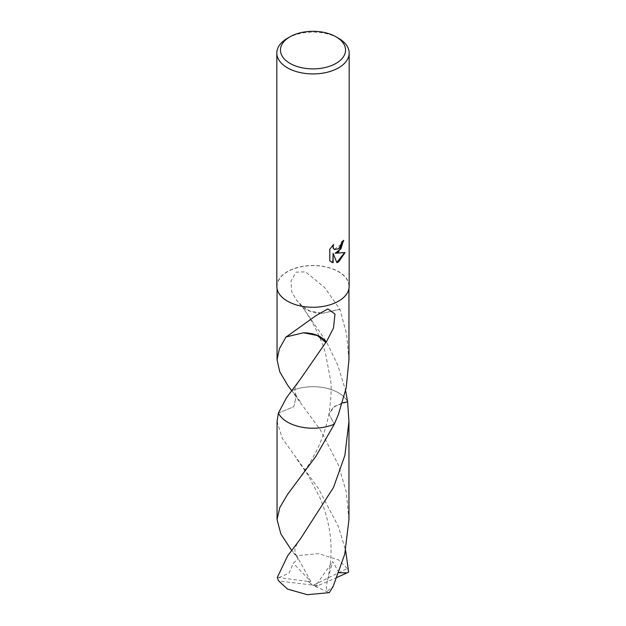 <?xml version="1.0" encoding="UTF-8"?>
<svg xmlns="http://www.w3.org/2000/svg" width="626" height="626" viewBox="0 0 626 626"><rect width="100%" height="100%" fill="white"/><g stroke="black" fill="none" stroke-linecap="round" stroke-linejoin="round"><path stroke-width="0.47" stroke-dasharray="3.13 2.35" d="M276.825 286.372A36.175 20.885 180 0 1 287.42 271.606A36.175 20.885 180 0 1 326.842 267.075A36.175 20.885 180 0 1 349.175 286.372M338.416 301.043A35.948 20.752 180 0 1 299.244 305.543A35.948 20.752 180 0 1 277.052 286.372A35.948 20.752 180 0 1 287.584 271.7A35.948 20.752 180 0 1 326.756 267.2A35.948 20.752 180 0 1 348.948 286.372A35.948 20.752 180 0 1 338.416 301.043M343.439 240.666L343.447 240.165A35.721 20.619 180 0 1 341.248 242.004L340.873 244.422L334.362 249.438M333.016 245.071L329.487 248.976L329.824 260.823M344.597 252.693L334.793 253.029M329.487 260.627L331.217 261.958M332.797 253.131L336.78 262.427M348.948 359.825L346.616 334.057L339.926 309.299A35.948 20.752 0 0 0 339.746 309.181L324.73 287.624L305.605 271.872L296.02 272.146L291.027 281.074L291.646 291.575L296.364 300.042L299.854 303.743A23.96 13.835 0 0 0 301.38 305.864A23.96 13.835 0 0 0 322.672 313.329L309.729 311.005L301.059 304.987L300.206 303.665L326.451 341.773L337.75 365.091L345.615 390.616M322.609 313.313L339.738 309.181M339.926 309.299L322.648 313.321M342.422 402.87L333.181 407.362L328.916 413.88L334.3 424.178L328.908 413.88L334.887 406.118L347.61 401.845M278.398 413.082L293.821 406.681L296.309 395.804L291.7 390.741A35.948 20.752 180 0 1 345.81 398.989A35.948 20.752 180 0 1 347.602 401.837A35.948 20.752 180 0 0 345.818 398.989L345.818 398.989A35.948 20.752 180 0 0 291.7 390.741L291.606 390.616M286.074 336.804L303.352 332.782M287.42 38.28A36.175 20.885 180 0 1 338.58 38.28M277.052 421.408L282.279 438.411L318.462 488.562L338.416 526.583L345.615 550.41M277.341 577.368L308.195 581.515L313 585.412L347.297 568.51A35.948 20.752 180 0 1 348.651 572.086M347.297 568.51L338.416 559.785L318.634 553.705L296.661 555.661L291.606 550.41M348.948 519.619L346.209 491.684L338.416 464.993L320.567 430.211L291.7 390.741A35.948 20.76 180 0 1 338.423 392.784A35.948 20.76 180 0 1 347.602 401.829M278.922 577.563L289.079 573.166L293.289 563.259L298.148 558.752L292.835 552.038M291.7 390.741L296.317 395.804L293.821 406.681L278.39 413.082M337.164 577.375L317.805 585.717L278.703 580.936M339.002 572.712L332.711 561.585L327.555 580.083L326.209 587.548L327.218 591.124L333.165 586.398M317.805 585.717L315.191 586.382L332.711 561.585M308.195 581.515L310.809 581.413L293.289 563.259M308.203 581.437L313 585.412L317.797 585.639M310.809 581.413L296.661 555.661M315.191 586.382L329.339 592.634M277.052 288.703L277.052 286.372M301.38 305.864L296.364 300.042M301.059 304.987C306.505 312.53 311.122 319.964 314.901 327.304C320.097 337.743 323.611 346.327 325.442 353.072L330.669 380.655C331.686 388.496 331.099 399.568 328.916 413.88C326.342 427.48 321.827 440.516 315.379 452.997L309.181 464.062L296.497 482.419M348.948 288.703L348.948 286.372M296.309 395.804C293.704 388.989 294.596 387.596 300.3 379.286M287.96 335.685L315.95 315.645M300.308 539.08C297.491 542.077 294.275 549.346 294.963 549.831C294.658 552.046 295.722 555.019 298.148 558.752M327.555 580.083C334.691 548.165 330.34 522.514 319.745 497.302L307.828 474.782L296.434 458.529M300.292 401.931L296.317 395.804"/><path stroke-width="0.94" d="M338.58 251.918L335.113 253.217L345.02 252.583L338.58 261.965L336.874 262.677L333.126 253.319L333.126 262.764L329.824 260.823L329.824 249.171L333.627 244.461L333.11 246.769L333.486 248.436L334.519 249.539L338.58 248.78L341.193 244.609L341.577 242.192A36.175 20.885 0 0 0 343.776 240.361L338.58 251.918M336.021 36.809L338.58 38.28A36.175 20.885 180 0 1 349.175 53.046A36.175 20.885 180 0 1 338.58 67.819A36.175 20.885 180 0 1 299.158 72.342A36.175 20.885 180 0 1 276.825 53.046A36.175 20.885 180 0 1 287.42 38.28L289.979 36.809A32.552 18.796 180 0 1 336.021 36.809A32.552 18.796 180 0 1 336.021 63.383A32.552 18.796 180 0 1 289.979 63.383A32.552 18.796 180 0 1 289.979 36.809L287.42 38.28M349.175 53.046L349.175 286.372A36.175 20.885 180 0 1 338.58 301.137A36.175 20.885 180 0 1 299.158 305.668A36.175 20.885 180 0 1 276.825 286.372L276.825 53.046M291.606 390.616L287.584 385.1L279.791 371.852L277.052 359.825L279.376 348.776L286.074 336.804A35.948 20.752 0 0 0 286.254 336.921L315.95 315.645L327.868 308.915L335.004 314.064L333.478 328.055L326.146 342.375A35.948 20.752 180 0 1 325.794 342.453L300.3 379.286L286.512 397.682L278.398 413.082A35.948 20.752 180 0 0 334.3 424.178L338.416 414.443L346.209 387.76L348.948 359.825L348.948 288.703M343.439 240.666L340.92 248.819L335.113 253.217M334.362 249.438L333.157 248.248L333.016 245.071M331.217 261.958L332.797 262.576L333.126 253.319M336.78 262.427L344.597 252.693M345.615 390.616L347.602 401.845L342.422 402.87M291.606 550.41L280.894 534.001L277.052 519.619L279.791 507.584L287.584 494.344L315.848 456.385L334.3 424.178A35.948 20.752 180 0 1 278.398 413.082M303.391 332.774L317.265 335.528L325.794 342.453M326.146 342.375A23.96 13.835 0 0 0 303.328 332.789L286.262 336.921M334.3 424.185A35.948 20.76 180 0 1 287.577 422.143A35.948 20.76 180 0 1 278.39 413.082L277.052 421.408L277.052 519.619M345.615 550.41L348.651 572.086L347.078 572.853L339.002 572.712M287.584 555.935L277.349 577.368A35.948 20.752 180 0 0 278.703 580.936L287.584 589.129L307.366 594.7L329.339 592.634L333.165 586.398L344.754 554.159L348.948 519.619L348.948 421.408L344.887 455.407L333.556 487.364L300.308 539.08L287.584 555.935M347.602 401.829A35.948 20.76 180 0 1 347.61 401.845L348.948 421.408M347.078 572.853L337.164 577.375M277.052 359.825L277.052 288.703"/></g></svg>
